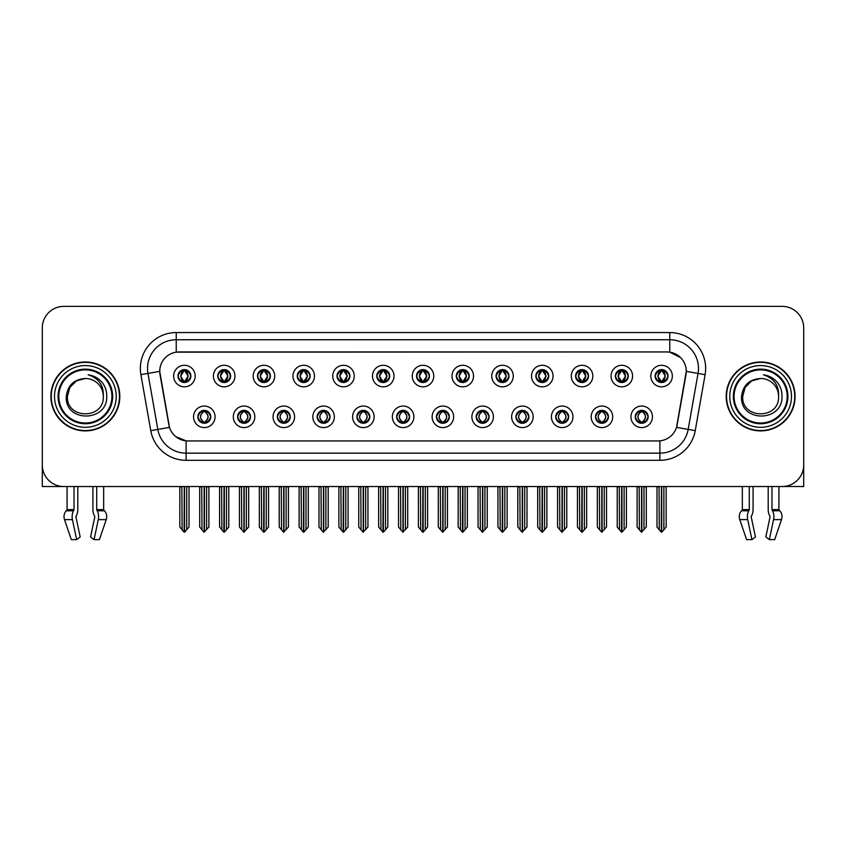 <?xml version="1.0" encoding="UTF-8"?>
<svg xmlns="http://www.w3.org/2000/svg" width="846" height="846" viewBox="0 0 846 846"><rect width="100%" height="100%" fill="white"/><g stroke="black" fill="none" stroke-linecap="round" stroke-linejoin="round"><path stroke-width="1.27" d="M396.658 416.824A6.461 6.461 0 0 0 403.119 423.286A6.461 6.461 0 0 0 409.58 416.824A6.461 6.461 0 0 0 403.119 410.363A6.461 6.461 0 0 0 396.658 416.824L396.721 416.824C397.937 420.303 399.619 422.048 401.755 422.048L402.516 422.048C398.244 418.569 398.244 415.09 402.516 411.611L401.755 411.611C399.661 411.568 397.98 413.303 396.721 416.824M392.354 416.824A10.765 10.765 0 0 0 403.119 427.59A10.765 10.765 0 0 0 413.884 416.824A10.765 10.765 0 0 0 403.119 406.059A10.765 10.765 0 0 0 392.354 416.824M436.42 416.824A6.461 6.461 0 0 0 442.881 423.286A6.461 6.461 0 0 0 449.342 416.824A6.461 6.461 0 0 0 442.881 410.363A6.461 6.461 0 0 0 436.42 416.824L436.483 416.824C437.71 420.303 439.381 422.048 441.517 422.048L442.278 422.048C438.006 418.569 438.006 415.09 442.278 411.611L441.517 411.611C439.423 411.568 437.742 413.303 436.483 416.824M432.116 416.824A10.765 10.765 0 0 0 442.881 427.59A10.765 10.765 0 0 0 453.646 416.824A10.765 10.765 0 0 0 442.881 406.059A10.765 10.765 0 0 0 432.116 416.824M476.182 416.824A6.461 6.461 0 0 0 482.643 423.286A6.461 6.461 0 0 0 489.104 416.824A6.461 6.461 0 0 0 482.643 410.363A6.461 6.461 0 0 0 476.182 416.824L476.245 416.824C477.472 420.303 479.153 422.048 481.279 422.048L482.051 422.048C477.768 418.569 477.768 415.09 482.051 411.611L481.279 411.611C479.185 411.568 477.504 413.303 476.245 416.824M471.878 416.824A10.765 10.765 0 0 0 482.643 427.59A10.765 10.765 0 0 0 493.408 416.824A10.765 10.765 0 0 0 482.643 406.059A10.765 10.765 0 0 0 471.878 416.824M257.48 376.058A6.461 6.461 0 0 0 263.941 382.519A6.461 6.461 0 0 0 270.403 376.058A6.461 6.461 0 0 0 263.941 369.596A6.461 6.461 0 0 0 257.48 376.058L257.544 376.058C258.887 379.664 260.557 381.409 262.577 381.271L262.133 382.265M253.176 376.058A10.765 10.765 0 0 0 263.941 386.823A10.765 10.765 0 0 0 274.707 376.058A10.765 10.765 0 0 0 263.941 365.292A10.765 10.765 0 0 0 253.176 376.058M376.777 376.058A6.461 6.461 0 0 0 383.238 382.519A6.461 6.461 0 0 0 389.699 376.058A6.461 6.461 0 0 0 383.238 369.596A6.461 6.461 0 0 0 376.777 376.058L376.84 376.058C378.173 379.664 379.854 381.409 381.874 381.271L381.43 382.265M372.473 376.058A10.765 10.765 0 0 0 383.238 386.823A10.765 10.765 0 0 0 394.003 376.058A10.765 10.765 0 0 0 383.238 365.292A10.765 10.765 0 0 0 372.473 376.058M197.837 416.824A6.461 6.461 0 0 0 204.298 423.286A6.461 6.461 0 0 0 210.76 416.824A6.461 6.461 0 0 0 204.298 410.363A6.461 6.461 0 0 0 197.837 416.824L197.901 416.824C199.127 420.303 200.798 422.048 202.934 422.048L203.696 422.048C199.423 418.569 199.423 415.09 203.696 411.611L202.934 411.611C200.84 411.568 199.159 413.303 197.901 416.824M193.533 416.824A10.765 10.765 0 0 0 204.298 427.59A10.765 10.765 0 0 0 215.064 416.824A10.765 10.765 0 0 0 204.298 406.059A10.765 10.765 0 0 0 193.533 416.824M337.015 376.058A6.461 6.461 0 0 0 343.476 382.519A6.461 6.461 0 0 0 349.927 376.058A6.461 6.461 0 0 0 343.476 369.596A6.461 6.461 0 0 0 337.015 376.058L337.068 376.058C338.411 379.664 340.092 381.409 342.101 381.271L341.668 382.265M332.711 376.058A10.765 10.765 0 0 0 343.476 386.823A10.765 10.765 0 0 0 354.241 376.058A10.765 10.765 0 0 0 343.476 365.292A10.765 10.765 0 0 0 332.711 376.058M217.718 376.058A6.461 6.461 0 0 0 224.179 382.519A6.461 6.461 0 0 0 230.641 376.058A6.461 6.461 0 0 0 224.179 369.596A6.461 6.461 0 0 0 217.718 376.058L217.782 376.058C219.114 379.664 220.795 381.409 222.815 381.271L222.371 382.265M213.414 376.058A10.765 10.765 0 0 0 224.179 386.823A10.765 10.765 0 0 0 234.945 376.058A10.765 10.765 0 0 0 224.179 365.292A10.765 10.765 0 0 0 213.414 376.058M595.478 416.824A6.461 6.461 0 0 0 601.94 423.286A6.461 6.461 0 0 0 608.401 416.824A6.461 6.461 0 0 0 601.94 410.363A6.461 6.461 0 0 0 595.478 416.824L595.542 416.824C596.758 420.303 598.439 422.048 600.575 422.048L601.337 422.048C597.065 418.569 597.065 415.09 601.337 411.611L600.575 411.611C598.482 411.568 596.8 413.303 595.542 416.824M591.174 416.824A10.765 10.765 0 0 0 601.94 427.59A10.765 10.765 0 0 0 612.705 416.824A10.765 10.765 0 0 0 601.94 406.059A10.765 10.765 0 0 0 591.174 416.824M535.835 376.058A6.461 6.461 0 0 0 542.297 382.519A6.461 6.461 0 0 0 548.747 376.058A6.461 6.461 0 0 0 542.297 369.596A6.461 6.461 0 0 0 535.835 376.058L535.888 376.058C537.231 379.664 538.902 381.409 540.922 381.271L540.488 382.265M531.521 376.058A10.765 10.765 0 0 0 542.297 386.823A10.765 10.765 0 0 0 553.062 376.058A10.765 10.765 0 0 0 542.297 365.292A10.765 10.765 0 0 0 531.521 376.058M277.372 416.824A6.461 6.461 0 0 0 283.822 423.286A6.461 6.461 0 0 0 290.284 416.824A6.461 6.461 0 0 0 283.822 410.363A6.461 6.461 0 0 0 277.372 416.824L277.425 416.824C278.651 420.303 280.333 422.048 282.458 422.048L283.23 422.048C278.947 418.569 278.947 415.09 283.23 411.611L282.458 411.611C280.364 411.568 278.694 413.303 277.425 416.824M273.057 416.824A10.765 10.765 0 0 0 283.822 427.59A10.765 10.765 0 0 0 294.588 416.824A10.765 10.765 0 0 0 283.822 406.059A10.765 10.765 0 0 0 273.057 416.824M615.359 376.058A6.461 6.461 0 0 0 621.821 382.519A6.461 6.461 0 0 0 628.282 376.058A6.461 6.461 0 0 0 621.821 369.596A6.461 6.461 0 0 0 615.359 376.058L615.423 376.058C616.755 379.664 618.437 381.409 620.456 381.271L620.012 382.265M611.055 376.058A10.765 10.765 0 0 0 621.821 386.823A10.765 10.765 0 0 0 632.586 376.058A10.765 10.765 0 0 0 621.821 365.292A10.765 10.765 0 0 0 611.055 376.058M297.253 376.058A6.461 6.461 0 0 0 303.703 382.519A6.461 6.461 0 0 0 310.165 376.058A6.461 6.461 0 0 0 303.703 369.596A6.461 6.461 0 0 0 297.253 376.058L297.306 376.058C298.649 379.664 300.319 381.409 302.339 381.271L301.906 382.265M292.938 376.058A10.765 10.765 0 0 0 303.703 386.823A10.765 10.765 0 0 0 314.479 376.058A10.765 10.765 0 0 0 303.703 365.292A10.765 10.765 0 0 0 292.938 376.058M496.073 376.058A6.461 6.461 0 0 0 502.524 382.519A6.461 6.461 0 0 0 508.985 376.058A6.461 6.461 0 0 0 502.524 369.596A6.461 6.461 0 0 0 496.073 376.058L496.126 376.058C497.469 379.664 499.14 381.409 501.16 381.271L500.726 382.265M491.759 376.058A10.765 10.765 0 0 0 502.524 386.823A10.765 10.765 0 0 0 513.289 376.058A10.765 10.765 0 0 0 502.524 365.292A10.765 10.765 0 0 0 491.759 376.058M237.599 416.824A6.461 6.461 0 0 0 244.06 423.286A6.461 6.461 0 0 0 250.522 416.824A6.461 6.461 0 0 0 244.06 410.363A6.461 6.461 0 0 0 237.599 416.824L237.663 416.824C238.889 420.303 240.56 422.048 242.696 422.048L243.458 422.048C239.185 418.569 239.185 415.09 243.458 411.611L242.696 411.611C240.602 411.568 238.921 413.303 237.663 416.824M233.295 416.824A10.765 10.765 0 0 0 244.06 427.59A10.765 10.765 0 0 0 254.826 416.824A10.765 10.765 0 0 0 244.06 406.059A10.765 10.765 0 0 0 233.295 416.824M416.539 376.058A6.461 6.461 0 0 0 423 382.519A6.461 6.461 0 0 0 429.461 376.058A6.461 6.461 0 0 0 423 369.596A6.461 6.461 0 0 0 416.539 376.058L416.602 376.058C417.935 379.664 419.616 381.409 421.636 381.271L421.192 382.265M412.235 376.058A10.765 10.765 0 0 0 423 386.823A10.765 10.765 0 0 0 433.765 376.058A10.765 10.765 0 0 0 423 365.292A10.765 10.765 0 0 0 412.235 376.058M356.896 416.824A6.461 6.461 0 0 0 363.357 423.286A6.461 6.461 0 0 0 369.818 416.824A6.461 6.461 0 0 0 363.357 410.363A6.461 6.461 0 0 0 356.896 416.824L356.949 416.824C358.175 420.303 359.857 422.048 361.993 422.048L362.754 422.048C358.482 418.569 358.482 415.09 362.754 411.611L361.993 411.611C359.899 411.568 358.218 413.303 356.949 416.824M352.592 416.824A10.765 10.765 0 0 0 363.357 427.59A10.765 10.765 0 0 0 374.122 416.824A10.765 10.765 0 0 0 363.357 406.059A10.765 10.765 0 0 0 352.592 416.824M456.301 376.058A6.461 6.461 0 0 0 462.762 382.519A6.461 6.461 0 0 0 469.223 376.058A6.461 6.461 0 0 0 462.762 369.596A6.461 6.461 0 0 0 456.301 376.058L456.364 376.058C457.697 379.664 459.378 381.409 461.398 381.271L460.954 382.265M451.997 376.058A10.765 10.765 0 0 0 462.762 386.823A10.765 10.765 0 0 0 473.527 376.058A10.765 10.765 0 0 0 462.762 365.292A10.765 10.765 0 0 0 451.997 376.058M575.597 376.058A6.461 6.461 0 0 0 582.059 382.519A6.461 6.461 0 0 0 588.52 376.058A6.461 6.461 0 0 0 582.059 369.596A6.461 6.461 0 0 0 575.597 376.058L575.661 376.058C576.993 379.664 578.675 381.409 580.684 381.271L580.25 382.265M571.293 376.058A10.765 10.765 0 0 0 582.059 386.823A10.765 10.765 0 0 0 592.824 376.058A10.765 10.765 0 0 0 582.059 365.292A10.765 10.765 0 0 0 571.293 376.058M317.134 416.824A6.461 6.461 0 0 0 323.595 423.286A6.461 6.461 0 0 0 330.046 416.824A6.461 6.461 0 0 0 323.595 410.363A6.461 6.461 0 0 0 317.134 416.824L317.187 416.824C318.413 420.303 320.095 422.048 322.22 422.048L322.992 422.048C318.72 418.569 318.72 415.09 322.992 411.611L322.22 411.611C320.126 411.568 318.456 413.303 317.187 416.824M312.819 416.824A10.765 10.765 0 0 0 323.595 427.59A10.765 10.765 0 0 0 334.36 416.824A10.765 10.765 0 0 0 323.595 406.059A10.765 10.765 0 0 0 312.819 416.824M655.121 376.058A6.461 6.461 0 0 0 661.583 382.519A6.461 6.461 0 0 0 668.044 376.058A6.461 6.461 0 0 0 661.583 369.596A6.461 6.461 0 0 0 655.121 376.058L655.185 376.058C656.517 379.664 658.199 381.409 660.218 381.271L659.774 382.265M650.817 376.058A10.765 10.765 0 0 0 661.583 386.823A10.765 10.765 0 0 0 672.348 376.058A10.765 10.765 0 0 0 661.583 365.292A10.765 10.765 0 0 0 650.817 376.058M515.954 416.824A6.461 6.461 0 0 0 522.405 423.286A6.461 6.461 0 0 0 528.866 416.824A6.461 6.461 0 0 0 522.405 410.363A6.461 6.461 0 0 0 515.954 416.824L516.007 416.824C517.234 420.303 518.915 422.048 521.041 422.048L521.813 422.048C517.541 418.569 517.541 415.09 521.813 411.611L521.041 411.611C518.947 411.568 517.276 413.303 516.007 416.824M511.64 416.824A10.765 10.765 0 0 0 522.405 427.59A10.765 10.765 0 0 0 533.181 416.824A10.765 10.765 0 0 0 522.405 406.059A10.765 10.765 0 0 0 511.64 416.824M555.716 416.824A6.461 6.461 0 0 0 562.178 423.286A6.461 6.461 0 0 0 568.628 416.824A6.461 6.461 0 0 0 562.178 410.363A6.461 6.461 0 0 0 555.716 416.824L555.769 416.824C556.996 420.303 558.677 422.048 560.813 422.048L561.575 422.048C557.303 418.569 557.303 415.09 561.575 411.611L560.813 411.611C558.72 411.568 557.038 413.303 555.769 416.824M551.412 416.824A10.765 10.765 0 0 0 562.178 427.59A10.765 10.765 0 0 0 572.943 416.824A10.765 10.765 0 0 0 562.178 406.059A10.765 10.765 0 0 0 551.412 416.824M177.956 376.058A6.461 6.461 0 0 0 184.417 382.519A6.461 6.461 0 0 0 190.879 376.058A6.461 6.461 0 0 0 184.417 369.596A6.461 6.461 0 0 0 177.956 376.058L178.02 376.058C179.352 379.664 181.033 381.409 183.053 381.271L182.609 382.265M173.652 376.058A10.765 10.765 0 0 0 184.417 386.823A10.765 10.765 0 0 0 195.183 376.058A10.765 10.765 0 0 0 184.417 365.292A10.765 10.765 0 0 0 173.652 376.058M635.24 416.824A6.461 6.461 0 0 0 641.702 423.286A6.461 6.461 0 0 0 648.163 416.824A6.461 6.461 0 0 0 641.702 410.363A6.461 6.461 0 0 0 635.24 416.824L635.304 416.824C636.53 420.303 638.201 422.048 640.337 422.048L641.099 422.048C636.827 418.569 636.827 415.09 641.099 411.611L640.337 411.611C638.244 411.568 636.562 413.303 635.304 416.824M630.936 416.824A10.765 10.765 0 0 0 641.702 427.59A10.765 10.765 0 0 0 652.467 416.824A10.765 10.765 0 0 0 641.702 406.059A10.765 10.765 0 0 0 630.936 416.824M150.768 430.667L140.891 374.683A35.892 35.892 0 0 1 176.232 332.563L669.768 332.563A35.892 35.892 0 0 1 705.109 374.683L695.232 430.667A35.892 35.892 0 0 1 659.891 460.319L186.109 460.319A35.892 35.892 0 0 1 150.768 430.667L157.832 429.419L147.955 373.435A28.711 28.711 0 0 1 176.232 339.743L669.768 339.743A28.711 28.711 0 0 1 698.045 373.435L688.168 429.419A28.711 28.711 0 0 1 659.891 453.149L186.109 453.149A28.711 28.711 0 0 1 157.832 429.419L169.475 427.367L159.725 371.362A19.384 19.384 0 0 0 160.021 374.683L168.883 424.925A19.384 19.384 0 0 0 187.96 440.946L658.04 440.946A19.384 19.384 0 0 0 677.117 424.925L685.979 374.683A19.384 19.384 0 0 0 666.891 351.947L179.109 351.947A19.384 19.384 0 0 0 159.725 371.32L159.936 368.454M783.608 486.471L803.7 486.524L803.7 327.899A21.531 21.531 0 0 0 782.169 306.368L63.831 306.368A21.531 21.531 0 0 0 42.3 327.899L42.3 486.524L67.067 486.524L67.067 509.609L74.025 509.609L73.517 510.794A7.9 4.156 90 0 0 72.428 519.613L76.669 539.632L80.18 536.956L75.939 516.938L76.426 515.478A7.9 4.156 90 0 0 77.8 509.609L77.8 486.524L92.923 486.524L92.923 509.609A7.9 4.156 -90 0 0 94.308 515.478L94.689 516.134L94.308 515.478M94.794 516.938L90.554 536.956L94.065 539.632L98.295 519.613A7.9 4.156 -90 0 0 97.216 510.794L96.708 509.609L103.667 509.609L103.667 486.524L108.33 486.524M737.67 486.524L742.333 486.524L742.333 509.609L749.292 509.609L748.784 510.794A7.9 4.156 90 0 0 747.705 519.613L751.935 539.632L755.446 536.956L751.206 516.938L751.692 515.478A7.9 4.156 90 0 0 753.077 509.609L753.077 486.524L768.2 486.524L768.2 509.609A7.9 4.156 -90 0 0 769.574 515.478L769.966 516.134L769.574 515.478M770.061 516.938L765.82 536.956L769.331 539.632L773.572 519.613A7.9 4.156 -90 0 0 772.483 510.794L771.975 509.609L778.933 509.609L778.933 486.524L783.608 486.524M50.908 396.446A34.453 34.453 0 0 0 85.361 430.9A34.453 34.453 0 0 0 119.815 396.446A34.453 34.453 0 0 0 85.361 361.993A34.453 34.453 0 0 0 50.908 396.446M726.185 396.446A34.453 34.453 0 0 0 760.639 430.9A34.453 34.453 0 0 0 795.092 396.446A34.453 34.453 0 0 0 760.639 361.993A34.453 34.453 0 0 0 726.185 396.446M176.232 332.563L176.232 352.158L666.891 351.947L669.768 352.158L680.596 357.615M658.04 440.946L187.96 440.946M186.109 460.319L186.109 440.851L175.757 436.621M698.045 373.435L686.275 371.362L676.525 427.367L688.168 429.419L698.045 373.435L705.109 374.683M677.117 424.925L677.001 425.538M168.999 425.538L168.883 424.925M782.169 306.368L63.831 306.368M42.3 327.899L42.3 464.993A21.531 21.531 0 0 0 63.831 486.524L782.169 486.524A21.531 21.531 0 0 0 803.7 464.993L803.7 327.899M642.812 423.19L642.304 422.048L643.066 422.048C645.16 422.091 646.841 420.346 648.099 416.814C646.873 413.345 645.191 411.611 643.066 411.611L643.51 410.627M642.812 410.469L642.304 411.611L643.066 411.611M641.31 422.048L640.771 423.222L641.321 422.048C636.774 418.569 636.774 415.09 641.321 411.611L640.771 410.437L641.321 411.611C636.932 415.09 636.932 418.569 641.31 422.048M641.099 411.611L640.591 410.469M642.304 411.611L642.632 410.437L642.082 411.611C646.63 415.09 646.63 418.569 642.082 422.048L642.622 423.222L642.093 422.048C646.471 418.569 646.471 415.09 642.093 411.611L642.304 411.611C646.577 415.09 646.577 418.569 642.304 422.048L642.304 422.048M639.142 486.524L639.407 529.786L641.405 532.176L646.291 527.047L646.291 486.884L643.996 486.884L643.996 529.786M641.85 486.524L641.85 532.176M641.554 532.176L641.554 486.524M637.112 486.524L637.112 527.047L639.407 529.786M639.407 486.884L637.112 486.884M659.023 486.524L659.288 529.786L661.286 532.176L661.445 486.524M661.731 486.524L661.731 532.176L666.172 527.047L666.172 486.884L664.142 486.524M656.993 486.524L656.993 527.047L659.288 529.786M659.288 486.884L656.993 486.884M663.877 529.786L663.877 486.884M660.472 382.424L660.98 381.271L660.218 381.271M660.472 369.691L660.98 370.844L660.218 370.844C658.135 370.802 656.454 372.547 655.185 376.058M668.044 376.058L667.98 376.058C666.743 372.589 665.062 370.844 662.947 370.844L662.185 370.844L665.442 376.058L662.185 381.271L663.391 382.265M667.98 376.058C666.69 379.6 665.009 381.345 662.947 381.271M660.98 381.271L657.85 376.058L661.191 370.844C657.183 370.982 657.056 380.605 661.202 381.271L657.723 376.058L660.98 370.844M661.974 370.844L662.513 369.67L661.963 370.844C665.982 370.982 666.109 380.605 661.963 381.271L662.503 382.455L661.974 381.271L665.316 376.058L661.974 370.844M603.05 423.19L602.542 422.048L603.304 422.048C605.398 422.091 607.079 420.346 608.337 416.814C607.111 413.345 605.429 411.611 603.304 411.611L603.737 410.627M603.05 410.469L602.542 411.611L603.304 411.611M601.548 422.048L601.009 423.222L601.559 422.048C597.012 418.569 597.012 415.09 601.559 411.611L601.009 410.437L601.559 411.611C597.16 415.09 597.16 418.569 601.548 422.048M601.337 411.611L600.829 410.469M602.542 411.611L602.86 410.437L602.32 411.611C606.868 415.09 606.868 418.569 602.32 422.048L602.86 423.222L602.331 422.048C606.709 418.569 606.709 415.09 602.331 411.611L602.542 411.611C606.815 415.09 606.815 418.569 602.542 422.048L602.542 422.048M599.38 486.524L599.645 529.786L601.643 532.176L606.529 527.047L606.529 486.884L604.234 486.884L604.234 529.786M602.077 486.524L602.077 532.176M601.792 532.176L601.792 486.524M597.339 486.524L597.339 527.047L599.645 529.786M599.645 486.884L597.339 486.884M563.288 423.19L562.77 422.048L563.542 422.048C565.636 422.091 567.317 420.346 568.575 416.814C567.338 413.345 565.667 411.611 563.542 411.611L563.975 410.627M563.288 410.469L562.77 411.611L563.542 411.611M561.786 422.048L561.247 423.222L561.786 422.048C557.25 418.569 557.25 415.09 561.786 411.611L561.247 410.437L561.786 411.611C557.398 415.09 557.398 418.569 561.786 422.048M561.575 411.611L561.067 410.469M562.77 411.611L563.098 410.437L562.77 411.611C567.053 415.09 567.053 418.569 562.77 422.048L563.098 423.222L562.558 422.048C566.947 418.569 566.947 415.09 562.558 411.611C567.095 415.09 567.095 418.569 562.558 422.048L562.77 422.048M559.608 486.524L559.872 529.786L561.881 532.176L566.767 527.047L566.767 486.884L564.472 486.884L564.472 529.786M562.315 486.524L562.315 532.176M562.03 532.176L562.03 486.524M557.577 486.524L557.577 527.047L559.872 529.786M559.872 486.884L557.577 486.884M523.526 423.19L523.008 422.048L523.78 422.048C525.874 422.091 527.544 420.346 528.813 416.814C527.576 413.345 525.905 411.611 523.78 411.611L524.213 410.627M523.526 410.469L523.008 411.611L523.78 411.611M522.024 422.048L521.485 423.222L522.024 422.048C517.488 418.569 517.488 415.09 522.024 411.611L521.485 410.437L522.024 411.611C517.636 415.09 517.636 418.569 522.024 422.048M521.813 411.611L521.295 410.469M523.008 411.611L523.336 410.437L523.008 411.611C527.28 415.09 527.28 418.569 523.008 422.048L523.336 423.222L522.796 422.048C527.185 418.569 527.185 415.09 522.796 411.611C527.333 415.09 527.333 418.569 522.796 422.048L523.008 422.048M519.846 486.524L520.11 529.786L522.119 532.176L527.005 527.047L527.005 486.884L524.71 486.884L524.71 529.786M522.553 486.524L522.553 532.176M522.268 532.176L522.268 486.524M517.815 486.524L517.815 527.047L520.11 529.786M520.11 486.884L517.815 486.884M619.261 486.524L619.526 529.786L621.524 532.176L621.673 486.524M621.958 486.524L621.958 532.176L626.41 527.047L626.41 486.884L624.38 486.524M617.231 486.524L617.231 527.047L619.526 529.786M619.526 486.884L617.231 486.884M624.115 529.786L624.115 486.884M620.71 382.424L621.218 381.271L620.456 381.271M620.71 369.691L621.218 370.844L620.456 370.844C618.373 370.802 616.692 372.547 615.423 376.058M628.282 376.058L628.218 376.058C626.971 372.589 625.3 370.844 623.185 370.844L622.423 370.844L625.68 376.058L622.423 381.271L623.629 382.265M628.218 376.058C626.928 379.6 625.247 381.345 623.185 381.271M621.218 381.271L618.088 376.058L621.429 370.844C617.421 370.982 617.294 380.605 621.44 381.271L617.961 376.058L621.218 370.844M622.212 370.844L622.751 369.67L622.201 370.844C626.22 370.982 626.347 380.605 622.201 381.271L622.741 382.455L622.212 381.271L625.554 376.058L622.212 370.844M579.489 486.524L579.764 529.786L581.762 532.176L581.911 486.524M582.196 486.524L582.196 532.176L586.648 527.047L586.648 486.884L584.618 486.524M577.458 486.524L577.458 527.047L579.764 529.786M579.764 486.884L577.458 486.884M584.353 529.786L584.353 486.884M580.938 382.424L581.456 381.271L580.684 381.271M580.938 369.691L581.456 370.844L580.684 370.844C578.611 370.802 576.93 372.547 575.661 376.058M588.52 376.058L588.456 376.058C587.209 372.589 585.538 370.844 583.423 370.844L582.661 370.844L585.918 376.058L582.661 381.271L583.867 382.265M588.456 376.058C587.166 379.6 585.485 381.345 583.423 381.271M581.456 381.271L578.326 376.058L581.667 370.844C577.659 370.982 577.532 380.605 581.667 381.271L578.199 376.058L581.456 370.844M582.45 370.844L582.979 369.67L582.439 370.844C586.447 370.982 586.574 380.605 582.439 381.271L582.979 382.455L582.45 381.271L585.792 376.058L582.45 370.844M539.727 486.524L539.991 529.786L542 532.176L542.149 486.524M542.434 486.524L542.434 532.176L546.886 527.047L546.886 486.884L544.856 486.524M537.696 486.524L537.696 527.047L539.991 529.786M539.991 486.884L537.696 486.884M544.591 529.786L544.591 486.884M541.176 382.424L541.694 381.271L540.922 381.271M541.176 369.691L541.694 370.844L540.922 370.844C538.849 370.802 537.168 372.547 535.888 376.058M548.747 376.058L548.694 376.058C547.447 372.589 545.765 370.844 543.661 370.844L542.899 370.844L546.156 376.058L542.899 381.271L544.094 382.265M548.694 376.058C547.394 379.6 545.723 381.345 543.661 381.271M541.694 381.271L538.564 376.058L541.905 370.844C537.897 370.982 537.77 380.605 541.905 381.271L538.437 376.058L541.694 370.844M542.677 370.844L542.677 370.844C546.685 370.982 546.812 380.605 542.677 381.271L543.217 382.455L542.677 381.271L546.019 376.058L542.677 370.844L543.217 369.67L542.677 370.844M499.965 486.524L500.229 529.786L502.238 532.176L502.387 486.524M502.672 486.524L502.672 532.176L507.124 527.047L507.124 486.884L505.094 486.524M497.934 486.524L497.934 527.047L500.229 529.786M500.229 486.884L497.934 486.884M504.829 529.786L504.829 486.884M501.414 382.424L501.921 381.271L501.16 381.271M501.414 369.691L501.921 370.844L501.16 370.844C499.077 370.802 497.406 372.547 496.126 376.058M508.985 376.058L508.932 376.058C507.685 372.589 506.003 370.844 503.899 370.844L503.127 370.844L506.384 376.058L503.127 381.271L504.332 382.265M508.932 376.058C507.632 379.6 505.961 381.345 503.899 381.271M501.921 381.271L498.791 376.058L502.133 370.844C498.135 370.982 498.008 380.605 502.143 381.271L498.664 376.058L501.921 370.844M502.915 370.844L502.915 370.844C506.923 370.982 507.05 380.605 502.915 381.271L503.455 382.455L502.915 381.271L506.257 376.058L502.915 370.844L503.455 369.67L502.915 370.844M74.025 486.524L74.025 509.609M96.708 509.609L96.708 486.524M76.034 516.134L75.939 516.938M94.065 539.632L99.394 539.632L106.236 519.613A7.9 6.715 90 0 0 104.492 510.794L103.868 510.138A0.719 0.613 -90 0 1 103.667 509.609M71.328 539.632L64.497 519.613L71.328 539.632L76.669 539.632M73.517 510.794L66.242 510.794A7.9 6.715 -90 0 0 64.497 519.613A7.9 6.715 -90 0 1 66.242 510.794L66.855 510.138A0.719 0.613 90 0 0 67.067 509.609M749.292 486.524L749.292 509.609M771.975 509.609L771.975 486.524M751.311 516.134L751.206 516.938M769.331 539.632L774.672 539.632L781.503 519.613A7.9 6.715 90 0 0 779.758 510.794L779.145 510.138A0.719 0.613 -90 0 1 778.933 509.609M747.705 519.613L739.764 519.613A7.9 6.715 -90 0 1 741.508 510.794A7.9 6.715 -90 0 0 739.764 519.613L746.606 539.632L751.935 539.632M748.784 510.794L741.508 510.794L742.132 510.138A0.719 0.613 90 0 0 742.333 509.609M111.926 396.446A26.554 26.554 0 0 1 85.361 423A26.554 26.554 0 0 1 58.808 396.446A26.554 26.554 0 0 1 85.361 369.882A26.554 26.554 0 0 1 111.926 396.446M66.284 396.446C64.603 422.778 107.601 422.302 106.723 396.446C106.829 391.645 105.517 387.257 102.789 383.291C99.045 378.49 94.16 375.656 88.143 374.789C98.749 378.183 103.804 385.406 103.307 396.446C104.407 419.595 66.326 419.595 67.426 396.446L69.827 387.468L76.394 380.901L85.361 378.5C74.088 379.241 67.722 385.216 66.284 396.446M51.268 396.446A34.094 34.094 0 0 1 85.361 362.352A34.094 34.094 0 0 1 119.455 396.446A34.094 34.094 0 0 1 85.361 430.54A34.094 34.094 0 0 1 51.268 396.446M103.307 396.446C104.407 419.595 66.326 419.595 67.426 396.446L69.827 387.468L76.394 380.901L85.361 378.5L76.394 380.901L69.827 387.468L67.426 396.446L69.827 387.468L76.394 380.901L85.361 378.5A17.946 17.946 0 0 1 103.307 396.446C104.407 419.595 66.326 419.595 67.426 396.446L69.827 387.468L76.394 380.901M787.192 396.446A26.554 26.554 0 0 1 760.639 423A26.554 26.554 0 0 1 734.074 396.446A26.554 26.554 0 0 1 760.639 369.882A26.554 26.554 0 0 1 787.192 396.446M741.551 396.446C739.869 422.778 782.867 422.302 781.99 396.446C782.106 391.645 780.795 387.257 778.056 383.291C774.312 378.49 769.426 375.656 763.42 374.789C774.016 378.183 779.071 385.406 778.574 396.446C779.674 419.595 741.593 419.595 742.693 396.446L745.093 387.468L751.66 380.901L760.639 378.5C749.355 379.241 742.989 385.216 741.551 396.446M726.545 396.446A34.094 34.094 0 0 1 760.639 362.352A34.094 34.094 0 0 1 794.732 396.446A34.094 34.094 0 0 1 760.639 430.54A34.094 34.094 0 0 1 726.545 396.446M778.574 396.446C779.674 419.595 741.593 419.595 742.693 396.446L745.093 387.468L751.66 380.901L760.639 378.5L751.66 380.901L745.093 387.468L742.693 396.446L745.093 387.468L751.66 380.901L760.639 378.5A17.946 17.946 0 0 1 778.574 396.446C779.674 419.595 741.593 419.595 742.693 396.446M483.753 423.19L483.246 422.048L484.007 422.048C486.101 422.091 487.782 420.346 489.051 416.814C487.814 413.345 486.133 411.611 484.007 411.611L484.451 410.627M483.753 410.469L483.246 411.611L484.007 411.611M482.262 422.048L481.723 423.222L482.262 422.048C477.726 418.569 477.726 415.09 482.262 411.611L481.723 410.437L482.262 411.611C477.874 415.09 477.874 418.569 482.262 422.048M482.051 411.611L481.533 410.469M483.246 411.611C487.518 415.09 487.518 418.569 483.246 422.048L483.034 422.048C487.423 418.569 487.423 415.09 483.034 411.611L483.574 410.437M483.246 422.048L483.574 423.222M480.084 486.524L480.348 529.786L482.347 532.176L487.243 527.047L487.243 486.884L484.938 486.884L484.938 529.786M482.791 486.524L482.791 532.176M482.506 532.176L482.506 486.524M478.053 486.524L478.053 527.047L480.348 529.786M480.348 486.884L478.053 486.884M443.991 423.19L443.484 422.048L444.245 422.048C446.339 422.091 448.02 420.346 449.279 416.814C448.052 413.345 446.371 411.611 444.245 411.611L444.689 410.627M443.991 410.469L443.484 411.611L444.245 411.611M442.49 422.048L441.961 423.222L442.5 422.048C437.953 418.569 437.953 415.09 442.5 411.611L441.961 410.437L442.5 411.611C438.112 415.09 438.112 418.569 442.49 422.048M442.278 411.611L441.771 410.469M443.484 411.611C447.756 415.09 447.756 418.569 443.484 422.048L443.272 422.048C447.65 418.569 447.65 415.09 443.272 411.611L443.812 410.437M443.484 422.048L443.812 423.222M440.322 486.524L440.586 529.786L442.585 532.176L447.471 527.047L447.471 486.884L445.176 486.884L445.176 529.786M443.029 486.524L443.029 532.176M442.744 532.176L442.744 486.524M438.291 486.524L438.291 527.047L440.586 529.786M440.586 486.884L438.291 486.884M404.229 423.19L403.722 422.048L404.483 422.048C406.577 422.091 408.258 420.346 409.517 416.814C408.29 413.345 406.609 411.611 404.483 411.611L404.927 410.627M404.229 410.469L403.722 411.611L404.483 411.611M402.009 410.469L402.728 411.611C398.35 415.09 398.35 418.569 402.728 422.048L402.188 423.222M402.516 411.611L402.188 410.437M403.722 411.611L404.039 410.437L403.722 411.611C407.994 415.09 407.994 418.569 403.722 422.048L404.039 423.222L403.5 422.048C407.888 418.569 407.888 415.09 403.51 411.611C408.047 415.09 408.047 418.569 403.5 422.048L403.722 422.048M400.56 486.524L400.824 529.786L402.823 532.176L407.709 527.047L407.709 486.884L405.414 486.884L405.414 529.786M403.256 486.524L403.256 532.176M402.971 532.176L402.971 486.524M398.529 486.524L398.529 527.047L400.824 529.786M400.824 486.884L398.529 486.884M460.203 486.524L460.467 529.786L462.466 532.176L462.625 486.524M462.91 486.524L462.91 532.176L467.362 527.047L467.362 486.884L465.321 486.524M458.172 486.524L458.172 527.047L460.467 529.786M460.467 486.884L458.172 486.884M465.057 529.786L465.057 486.884M461.652 382.424L462.159 381.271L461.398 381.271M461.652 369.691L462.159 370.844L461.398 370.844C459.315 370.802 457.644 372.547 456.364 376.058M469.223 376.058L469.16 376.058C467.923 372.589 466.241 370.844 464.126 370.844L463.365 370.844L466.622 376.058L463.365 381.271L464.57 382.265M469.16 376.058C467.87 379.6 466.188 381.345 464.126 381.271M462.159 381.271L459.029 376.058L462.371 370.844C458.373 370.982 458.236 380.605 462.381 381.271L458.902 376.058L462.159 370.844M463.693 369.67L463.153 370.844C467.161 370.982 467.288 380.605 463.153 381.271L463.682 382.455M420.441 486.524L420.705 529.786L422.704 532.176L422.852 486.524M423.148 486.524L423.148 532.176L427.59 527.047L427.59 486.884L425.559 486.524M418.41 486.524L418.41 527.047L420.705 529.786M420.705 486.884L418.41 486.884M425.295 529.786L425.295 486.884M421.89 382.424L422.397 381.271L421.636 381.271M421.89 369.691L422.397 370.844L421.636 370.844C419.553 370.802 417.871 372.547 416.602 376.058M429.461 376.058L429.398 376.058C428.161 372.589 426.479 370.844 424.364 370.844L423.603 370.844L426.86 376.058L423.603 381.271L424.808 382.265M429.398 376.058C428.108 379.6 426.426 381.345 424.364 381.271M422.397 381.271L419.267 376.058L422.609 370.844C418.601 370.982 418.474 380.605 422.619 381.271L419.14 376.058L422.397 370.844M423.931 369.67L423.391 370.844C427.399 370.982 427.526 380.605 423.381 381.271L423.92 382.455M380.679 486.524L380.943 529.786L382.942 532.176L383.09 486.524M383.375 486.524L383.375 532.176L387.828 527.047L387.828 486.884L385.797 486.524M378.638 486.524L378.638 527.047L380.943 529.786M380.943 486.884L378.638 486.884M385.533 529.786L385.533 486.884M382.128 382.424L382.635 381.271L381.874 381.271M382.128 369.691L382.635 370.844L381.874 370.844C379.791 370.802 378.109 372.547 376.84 376.058M389.699 376.058L389.636 376.058C388.388 372.589 386.717 370.844 384.602 370.844L383.841 370.844L387.098 376.058L383.841 381.271L385.046 382.265M389.636 376.058C388.346 379.6 386.664 381.345 384.602 381.271M382.635 381.271L379.505 376.058L382.847 370.844C378.839 370.982 378.712 380.605 382.847 381.271L379.378 376.058L382.635 370.844M384.169 369.67L383.629 370.844C387.627 370.982 387.764 380.605 383.619 381.271L384.158 382.455M364.467 423.19L363.949 422.048L364.721 422.048C366.815 422.091 368.496 420.346 369.755 416.814C368.528 413.345 366.847 411.611 364.721 411.611L365.155 410.627M364.467 410.469L363.949 411.611L364.721 411.611M362.247 410.469L362.966 411.611C358.577 415.09 358.577 418.569 362.966 422.048L362.426 423.222M362.754 411.611L362.426 410.437M363.949 411.611L364.277 410.437L363.949 411.611C368.232 415.09 368.232 418.569 363.949 422.048L364.277 423.222L363.738 422.048C368.126 418.569 368.126 415.09 363.738 411.611C368.274 415.09 368.274 418.569 363.738 422.048L363.949 422.048M360.787 486.524L361.062 529.786L363.061 532.176L367.947 527.047L367.947 486.884L365.652 486.884L365.652 529.786M363.494 486.524L363.494 532.176M363.209 532.176L363.209 486.524M358.757 486.524L358.757 527.047L361.062 529.786M361.062 486.884L358.757 486.884M324.705 423.19L324.187 422.048L324.959 422.048C327.053 422.091 328.724 420.346 329.993 416.814C328.756 413.345 327.085 411.611 324.959 411.611L325.393 410.627M324.705 410.469L324.187 411.611L324.959 411.611M323.204 422.048L322.664 423.222L323.204 422.048C318.667 418.569 318.667 415.09 323.204 411.611L322.664 410.437L323.204 411.611C318.815 415.09 318.815 418.569 323.204 422.048M322.992 411.611L322.474 410.469M324.187 411.611L324.515 410.437L324.187 411.611C328.46 415.09 328.46 418.569 324.187 422.048L324.515 423.222L323.976 422.048C328.364 418.569 328.364 415.09 323.976 411.611C328.512 415.09 328.512 418.569 323.976 422.048L324.187 422.048M321.025 486.524L321.29 529.786L323.299 532.176L328.185 527.047L328.185 486.884L325.89 486.884L325.89 529.786M323.732 486.524L323.732 532.176M323.447 532.176L323.447 486.524M318.995 486.524L318.995 527.047L321.29 529.786M321.29 486.884L318.995 486.884M284.933 423.19L284.425 422.048L285.187 422.048C287.291 422.091 288.962 420.346 290.231 416.814C288.994 413.345 287.312 411.611 285.187 411.611L285.631 410.627M284.933 410.469L284.425 411.611L285.187 411.611M283.442 422.048L282.902 423.222L283.442 422.048C278.905 418.569 278.905 415.09 283.442 411.611L282.902 410.437L283.442 411.611C279.053 415.09 279.053 418.569 283.442 422.048M283.23 411.611L282.712 410.469M284.425 411.611L284.753 410.437L284.425 411.611C288.698 415.09 288.698 418.569 284.425 422.048L284.753 423.222L284.214 422.048C288.602 418.569 288.602 415.09 284.214 411.611C288.75 415.09 288.75 418.569 284.214 422.048L284.425 422.048M281.263 486.524L281.528 529.786L283.537 532.176L288.423 527.047L288.423 486.884L286.128 486.884L286.128 529.786M283.97 486.524L283.97 532.176M283.685 532.176L283.685 486.524M279.233 486.524L279.233 527.047L281.528 529.786M281.528 486.884L279.233 486.884M245.171 423.19L244.663 422.048L245.425 422.048C247.518 422.091 249.2 420.346 250.458 416.814C249.232 413.345 247.55 411.611 245.425 411.611L245.869 410.627M245.171 410.469L244.663 411.611L245.425 411.611M243.669 422.048L243.14 423.222L243.68 422.048C239.132 418.569 239.132 415.09 243.68 411.611L243.14 410.437L243.669 411.611C239.291 415.09 239.291 418.569 243.669 422.048M243.458 411.611L242.95 410.469M244.663 411.611L244.991 410.437L244.663 411.611C248.936 415.09 248.936 418.569 244.663 422.048L244.991 423.222L244.441 422.048C248.84 418.569 248.84 415.09 244.452 411.611C248.988 415.09 248.988 418.569 244.441 422.048L244.663 422.048M241.501 486.524L241.766 529.786L243.764 532.176L248.661 527.047L248.661 486.884L246.355 486.884L246.355 529.786M244.208 486.524L244.208 532.176M243.923 532.176L243.923 486.524M239.471 486.524L239.471 527.047L241.766 529.786M241.766 486.884L239.471 486.884M205.409 423.19L204.901 422.048L205.663 422.048C207.756 422.091 209.438 420.346 210.696 416.814C209.47 413.345 207.788 411.611 205.663 411.611L206.107 410.627M205.409 410.469L204.901 411.611L205.663 411.611M203.907 422.048L203.368 423.222L203.918 422.048C199.37 418.569 199.37 415.09 203.918 411.611L203.378 410.437L203.907 411.611C199.529 415.09 199.529 418.569 203.907 422.048M203.696 411.611L203.188 410.469M204.901 411.611L205.229 410.437L204.901 411.611C209.174 415.09 209.174 418.569 204.901 422.048L205.229 423.222L204.679 422.048C209.068 418.569 209.068 415.09 204.69 411.611C209.226 415.09 209.226 418.569 204.679 422.048L204.901 422.048M201.739 486.524L202.004 529.786L204.002 532.176L208.888 527.047L208.888 486.884L206.593 486.884L206.593 529.786M204.446 486.524L204.446 532.176M204.15 532.176L204.15 486.524M199.709 486.524L199.709 527.047L202.004 529.786M202.004 486.884L199.709 486.884M340.906 486.524L341.171 529.786L343.18 532.176L343.328 486.524M343.613 486.524L343.613 532.176L348.066 527.047L348.066 486.884L346.035 486.524M338.876 486.524L338.876 527.047L341.171 529.786M341.171 486.884L338.876 486.884M345.771 529.786L345.771 486.884M342.355 382.424L342.873 381.271L342.101 381.271M342.355 369.691L342.873 370.844L342.101 370.844C340.029 370.802 338.347 372.547 337.068 376.058M349.927 376.058L349.874 376.058C348.626 372.589 346.955 370.844 344.84 370.844L344.079 370.844L347.336 376.058L344.079 381.271L345.274 382.265M349.874 376.058C348.584 379.6 346.902 381.345 344.84 381.271M342.873 381.271L339.743 376.058L343.085 370.844C339.077 370.982 338.95 380.605 343.085 381.271L339.616 376.058L342.873 370.844M343.867 370.844L343.867 370.844C347.865 370.982 347.992 380.605 343.857 381.271L344.396 382.455L343.867 381.271L347.209 376.058L343.867 370.844L344.396 369.67L343.857 370.844M301.144 486.524L301.409 529.786L303.418 532.176L303.566 486.524M303.851 486.524L303.851 532.176L308.304 527.047L308.304 486.884L306.273 486.524M299.114 486.524L299.114 527.047L301.409 529.786M301.409 486.884L299.114 486.884M306.009 529.786L306.009 486.884M302.593 382.424L303.101 381.271L302.339 381.271M302.593 369.691L303.101 370.844L302.339 370.844C300.256 370.802 298.585 372.547 297.306 376.058M310.165 376.058L310.112 376.058C308.864 372.589 307.183 370.844 305.078 370.844L304.306 370.844L307.563 376.058L304.306 381.271L305.512 382.265M310.112 376.058C308.811 379.6 307.14 381.345 305.078 381.271M303.101 381.271L299.981 376.058L303.323 370.844C299.315 370.982 299.188 380.605 303.323 381.271L299.844 376.058L303.101 370.844M304.095 370.844L304.095 370.844C308.103 370.982 308.23 380.605 304.095 381.271L304.634 382.455L304.095 381.271L307.436 376.058L304.095 370.844L304.634 369.67L304.095 370.844M261.382 486.524L261.647 529.786L263.645 532.176L263.804 486.524M264.089 486.524L264.089 532.176L268.542 527.047L268.542 486.884L266.511 486.524M259.352 486.524L259.352 527.047L261.647 529.786M261.647 486.884L259.352 486.884M266.236 529.786L266.236 486.884M262.831 382.424L263.339 381.271L262.577 381.271M262.831 369.691L263.339 370.844L262.577 370.844C260.494 370.802 258.823 372.547 257.544 376.058M270.403 376.058L270.35 376.058C269.102 372.589 267.421 370.844 265.316 370.844L264.544 370.844L267.801 376.058L264.544 381.271L265.75 382.265M270.35 376.058C269.049 379.6 267.378 381.345 265.316 381.271M263.339 381.271L260.208 376.058L263.55 370.844L263.021 369.67L263.561 370.844C259.553 370.982 259.426 380.605 263.561 381.271L263.021 382.455L263.55 381.271L260.082 376.058L263.339 370.844M264.333 370.844L264.333 370.844C268.341 370.982 268.468 380.605 264.333 381.271L264.872 382.455L264.333 381.271L267.674 376.058L264.333 370.844L264.872 369.67L264.333 370.844M221.62 486.524L221.885 529.786L223.883 532.176L224.042 486.524M224.327 486.524L224.327 532.176L228.769 527.047L228.769 486.884L226.739 486.524M219.59 486.524L219.59 527.047L221.885 529.786M221.885 486.884L219.59 486.884M226.474 529.786L226.474 486.884M223.069 382.424L223.577 381.271L222.815 381.271M223.069 369.691L223.577 370.844L222.815 370.844C220.732 370.802 219.061 372.547 217.782 376.058M230.641 376.058L230.577 376.058C229.34 372.589 227.659 370.844 225.544 370.844L224.782 370.844L228.039 376.058L224.782 381.271L225.988 382.265M230.577 376.058C229.287 379.6 227.606 381.345 225.544 381.271M223.577 381.271L220.446 376.058L223.788 370.844L223.249 369.67L223.799 370.844C219.78 370.982 219.653 380.605 223.799 381.271L223.259 382.455L223.788 381.271L220.32 376.058L223.577 370.844M224.571 370.844L224.571 370.844C228.579 370.982 228.706 380.605 224.56 381.271L225.099 382.455L224.571 381.271L227.912 376.058L224.571 370.844L225.11 369.67L224.56 370.844M181.858 486.524L182.123 529.786L184.121 532.176L184.269 486.524M184.555 486.524L184.555 532.176L189.007 527.047L189.007 486.884L186.977 486.524M179.828 486.524L179.828 527.047L182.123 529.786M182.123 486.884L179.828 486.884M186.712 529.786L186.712 486.884M183.307 382.424L183.815 381.271L183.053 381.271M183.307 369.691L183.815 370.844L183.053 370.844C180.97 370.802 179.289 372.547 178.02 376.058M190.879 376.058L190.815 376.058C189.567 372.589 187.897 370.844 185.782 370.844L185.02 370.844L188.277 376.058L185.02 381.271L186.226 382.265M190.815 376.058C189.525 379.6 187.844 381.345 185.782 381.271M183.815 381.271L180.684 376.058L184.026 370.844L183.487 369.67L184.037 370.844C180.018 370.982 179.891 380.605 184.037 381.271L183.497 382.455L184.026 381.271L180.558 376.058L183.815 370.844M184.809 370.844L184.809 370.844C188.817 370.982 188.944 380.605 184.798 381.271L185.337 382.455L184.809 381.271L188.15 376.058L184.809 370.844L185.348 369.67L184.798 370.844M669.768 332.563L669.768 352.158M140.891 374.683L147.955 373.435A28.711 28.711 0 0 1 147.521 368.454M147.955 373.435L159.725 371.362M659.891 440.851L659.891 460.319M688.168 429.419L695.232 430.667M640.337 422.048L639.893 423.032M640.591 423.19L641.099 422.048M640.337 411.611L639.893 410.627M643.066 422.048L643.51 423.032M660.218 370.844L659.774 369.861M662.947 370.844L663.391 369.861M662.693 369.691L662.185 370.844M662.693 382.424L662.185 381.271M660.652 382.455L661.191 381.271L660.663 382.455M660.652 369.67L661.191 370.844L660.663 369.66M600.575 422.048L600.131 423.032M600.829 423.19L601.337 422.048M600.575 411.611L600.131 410.627M603.304 422.048L603.737 423.032M560.813 422.048L560.369 423.032M561.067 423.19L561.575 422.048M560.813 411.611L560.369 410.627M563.542 422.048L563.975 423.032M521.041 422.048L520.607 423.032M521.295 423.19L521.813 422.048M521.041 411.611L520.607 410.627M523.78 422.048L524.213 423.032M620.456 370.844L620.012 369.861M623.185 370.844L623.629 369.861M622.931 369.691L622.423 370.844M622.931 382.424L622.423 381.271M620.89 382.455L621.429 381.271L620.901 382.455M620.89 369.67L621.429 370.844L620.901 369.66M580.684 370.844L580.25 369.861M583.423 370.844L583.867 369.861M583.169 369.691L582.661 370.844M583.169 382.424L582.661 381.271M581.128 382.455L581.667 381.271L581.128 382.455M581.128 369.67L581.667 370.844L581.128 369.66M540.922 370.844L540.488 369.861M543.661 370.844L544.094 369.861M543.407 369.691L542.899 370.844M543.407 382.424L542.899 381.271M541.366 382.455L541.905 381.271L541.366 382.455M541.366 369.67L541.905 370.844L541.366 369.66M501.16 370.844L500.726 369.861M503.899 370.844L504.332 369.861M503.645 369.691L503.127 370.844M503.645 382.424L503.127 381.271M501.604 382.455L502.133 381.271L501.604 382.455M98.295 519.613L106.236 519.613M64.497 519.613L72.428 519.613M97.216 510.794L104.492 510.794M96.835 510.138L103.868 510.138M66.855 510.138L73.898 510.138M773.572 519.613L781.503 519.613M772.483 510.794L779.758 510.794M772.102 510.138L779.145 510.138M742.132 510.138L749.165 510.138M112.655 396.446A27.294 27.294 0 0 1 85.361 423.74A27.294 27.294 0 0 1 58.067 396.446A27.294 27.294 0 0 1 85.361 369.152A27.294 27.294 0 0 1 112.655 396.446M54.504 396.446A30.868 30.868 0 0 1 85.361 365.578A30.868 30.868 0 0 1 116.23 396.446A30.868 30.868 0 0 1 85.361 427.304A30.868 30.868 0 0 1 54.504 396.446M787.933 396.446A27.294 27.294 0 0 1 760.639 423.74A27.294 27.294 0 0 1 733.345 396.446A27.294 27.294 0 0 1 760.639 369.152A27.294 27.294 0 0 1 787.933 396.446M729.77 396.446A30.868 30.868 0 0 1 760.639 365.578A30.868 30.868 0 0 1 791.496 396.446A30.868 30.868 0 0 1 760.639 427.304A30.868 30.868 0 0 1 729.77 396.446M481.279 422.048L480.845 423.032M481.533 423.19L482.051 422.048M481.279 411.611L480.845 410.627M484.007 422.048L484.451 423.032M441.517 422.048L441.073 423.032M441.771 423.19L442.278 422.048M441.517 411.611L441.073 410.627M444.245 422.048L444.689 423.032M401.755 422.048L401.311 423.032M402.009 423.19L402.516 422.048M401.755 411.611L401.311 410.627M404.483 422.048L404.927 423.032M461.398 370.844L460.954 369.861M464.126 370.844L464.57 369.861M463.872 369.691L463.365 370.844M463.872 382.424L463.365 381.271M461.831 382.455L462.371 381.271L461.842 382.455M461.831 369.67L462.371 370.844L461.842 369.66M463.693 382.455L463.153 381.271L466.495 376.058L463.153 370.844L463.682 369.66M421.636 370.844L421.192 369.861M424.364 370.844L424.808 369.861M424.11 369.691L423.603 370.844M424.11 382.424L423.603 381.271M422.069 382.455L422.609 381.271L422.08 382.455M422.069 369.67L422.609 370.844L422.08 369.66M423.931 382.455L423.391 381.271L426.733 376.058L423.391 370.844L423.92 369.66M381.874 370.844L381.43 369.861M384.602 370.844L385.046 369.861M384.348 369.691L383.841 370.844M384.348 382.424L383.841 381.271M382.307 382.455L382.847 381.271L382.318 382.455M382.307 369.67L382.847 370.844L382.318 369.66M384.169 382.455L383.629 381.271L386.971 376.058L383.629 370.844L384.158 369.66M361.993 422.048L361.549 423.032M362.247 423.19L362.754 422.048M361.993 411.611L361.549 410.627M364.721 422.048L365.155 423.032M322.22 422.048L321.787 423.032M322.474 423.19L322.992 422.048M322.22 411.611L321.787 410.627M324.959 422.048L325.393 423.032M282.458 422.048L282.025 423.032M282.712 423.19L283.23 422.048M282.458 411.611L282.025 410.627M285.187 422.048L285.631 423.032M242.696 422.048L242.263 423.032M242.95 423.19L243.458 422.048M242.696 411.611L242.263 410.627M245.425 422.048L245.869 423.032M202.934 422.048L202.49 423.032M203.188 423.19L203.696 422.048M202.934 411.611L202.49 410.627M205.663 422.048L206.107 423.032M342.101 370.844L341.668 369.861M344.84 370.844L345.274 369.861M344.586 369.691L344.079 370.844M344.586 382.424L344.079 381.271M342.545 382.455L343.085 381.271L342.545 382.455M342.545 369.67L343.085 370.844L342.545 369.66M302.339 370.844L301.906 369.861M305.078 370.844L305.512 369.861M304.824 369.691L304.306 370.844M304.824 382.424L304.306 381.271M302.783 382.455L303.323 381.271L302.783 382.455M302.783 369.67L303.323 370.844L302.783 369.66M262.577 370.844L262.133 369.861M265.316 370.844L265.75 369.861M265.062 369.691L264.544 370.844M265.062 382.424L264.544 381.271M222.815 370.844L222.371 369.861M225.544 370.844L225.988 369.861M225.29 369.691L224.782 370.844M225.29 382.424L224.782 381.271M183.053 370.844L182.609 369.861M185.782 370.844L186.226 369.861M185.528 369.691L185.02 370.844M185.528 382.424L185.02 381.271M483.563 410.437L483.024 411.611C487.571 415.09 487.571 418.569 483.024 422.048L483.563 423.222M443.801 410.437L443.262 411.611C447.809 415.09 447.809 418.569 443.262 422.048L443.801 423.222M402.199 423.222L402.738 422.048C398.191 418.569 398.191 415.09 402.738 411.611L402.199 410.437M362.437 423.222L362.976 422.048C358.429 418.569 358.429 415.09 362.976 411.611L362.437 410.437"/></g></svg>
